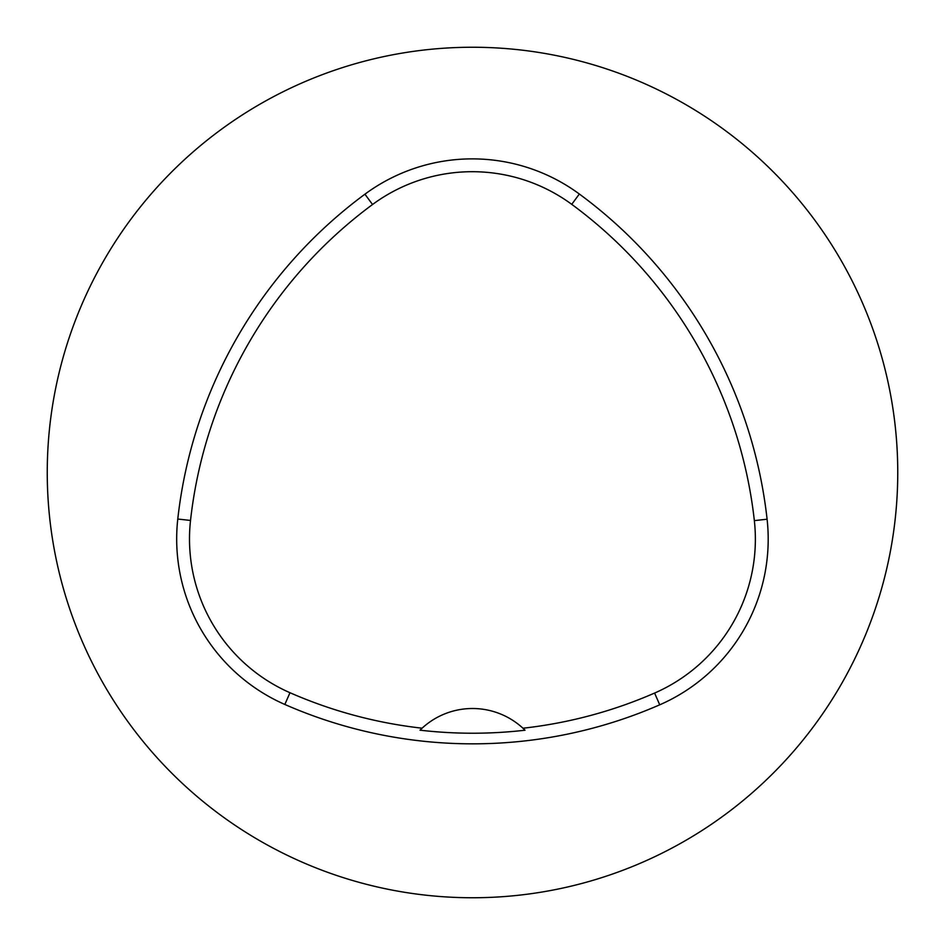 <?xml version="1.0" encoding="UTF-8"?>
<svg xmlns="http://www.w3.org/2000/svg" width="945" height="945" viewBox="0 0 945 945"><rect width="100%" height="100%" fill="white"/><g stroke="black" fill="none" stroke-linecap="round" stroke-linejoin="round"><path stroke-width="1.42" d="M47.25 472.5A425.25 425.25 0 0 1 685.125 104.222A425.25 425.25 0 0 1 685.125 840.778A425.25 425.25 0 0 1 47.25 472.5M177.778 519.041A467.775 467.775 0 0 1 364.924 194.197A180.731 180.731 0 0 1 579.344 194.02A467.775 467.775 0 0 1 767.092 519.218A180.731 180.731 0 0 1 659.728 704.816A467.775 467.775 0 0 1 284.835 704.462A180.731 180.731 0 0 1 177.778 519.041L190.524 520.447A454.958 454.958 0 0 1 372.543 204.51A167.915 167.915 0 0 1 571.737 204.344A454.958 454.958 0 0 1 754.346 520.624A167.915 167.915 0 0 1 654.601 693.063A454.958 454.958 0 0 1 522.963 728.229L525.03 730.213A457.156 457.156 0 0 1 420.017 730.178L422.084 728.193A454.958 454.958 0 0 1 289.985 692.72A167.915 167.915 0 0 1 190.524 520.447M422.084 728.193A74.419 74.419 0 0 1 522.963 728.229M372.543 204.51L364.924 194.197M571.737 204.344L579.344 194.02M754.346 520.624L767.092 519.218M654.601 693.063L659.728 704.816M289.985 692.72L284.835 704.462"/></g></svg>
